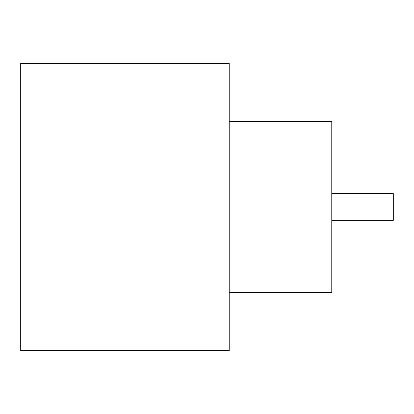 <?xml version="1.0" encoding="UTF-8"?>
<svg xmlns="http://www.w3.org/2000/svg" width="414" height="414" viewBox="0 0 414 414"><rect width="100%" height="100%" fill="white"/><g stroke="black" fill="none" stroke-linecap="round" stroke-linejoin="round"><path stroke-width="0.62" d="M331.769 193.669L393.3 193.669L393.3 220.331L331.769 220.331M229.221 121.54L331.769 121.54L331.769 292.46L229.221 292.46M229.221 207L229.221 350.57L20.7 350.57L20.7 63.43L229.221 63.43L229.221 207"/></g></svg>
